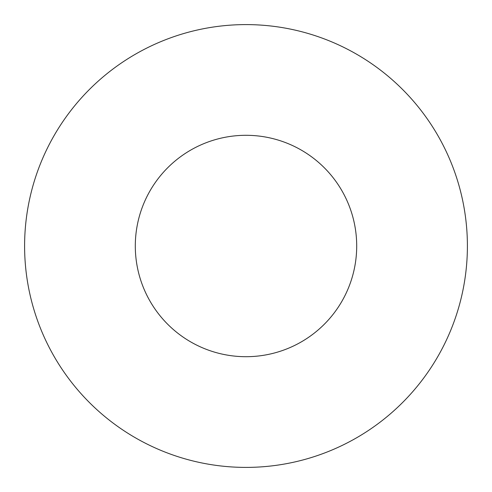 <?xml version="1.0" encoding="UTF-8"?>
<svg xmlns="http://www.w3.org/2000/svg" width="492" height="492" viewBox="0 0 492 492"><rect width="100%" height="100%" fill="white"/><g stroke="black" fill="none" stroke-linecap="round" stroke-linejoin="round"><path stroke-width="0.74" d="M246 467.4A221.4 221.4 0 0 0 467.4 246A221.4 221.4 0 0 0 246 24.6A221.4 221.4 0 0 0 24.6 246A221.4 221.4 0 0 0 246 467.4M246 356.7A110.7 110.7 0 0 0 356.7 246A110.7 110.7 0 0 0 246 135.3A110.7 110.7 0 0 0 135.3 246A110.7 110.7 0 0 0 246 356.7"/></g></svg>
